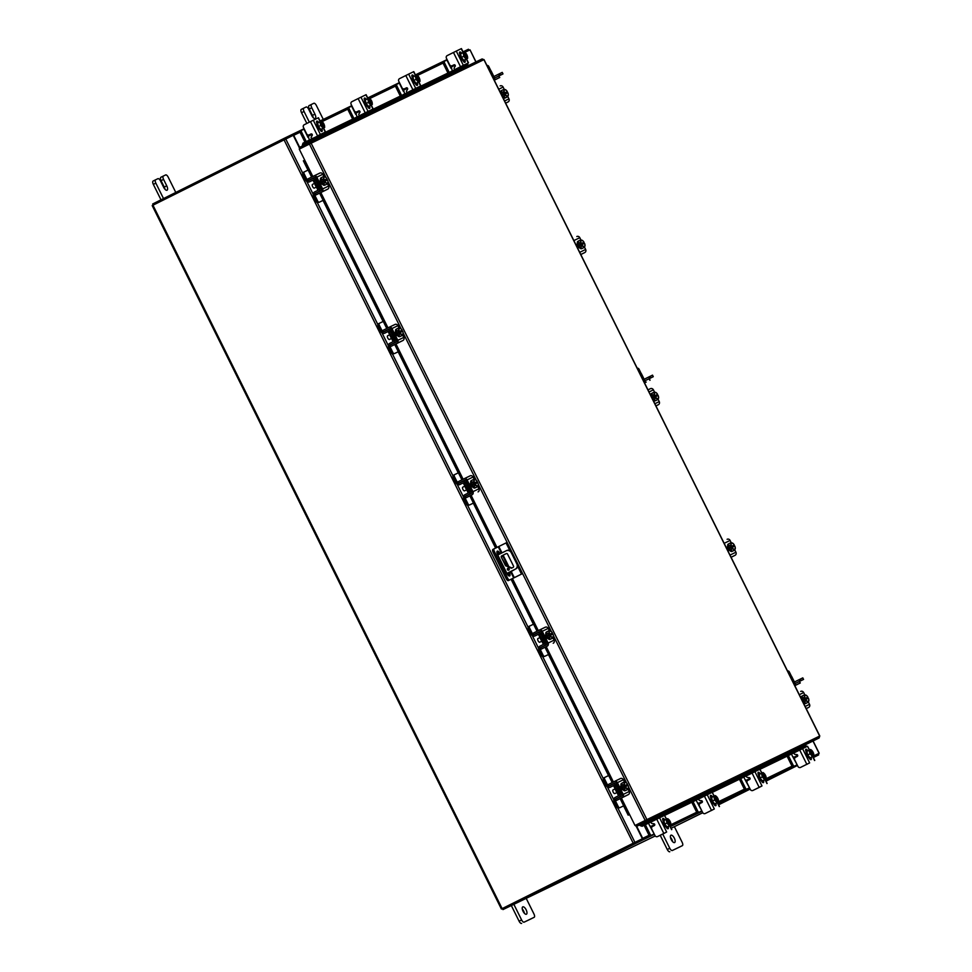 <?xml version="1.0" encoding="UTF-8"?>
<svg xmlns="http://www.w3.org/2000/svg" width="972" height="972" viewBox="0 0 972 972"><rect width="100%" height="100%" fill="white"/><g stroke="black" fill="none" stroke-linecap="round" stroke-linejoin="round"><path stroke-width="1.46" d="M517.724 564.902L522.134 573.784L508.356 580.588A2.564 1.069 -116.5 0 1 506.254 578.765L493.059 552.181A2.564 1.069 -116.5 0 1 492.877 549.423L506.667 542.619L511.029 551.416M492.877 549.423L494.213 548.755A2.564 1.069 63.5 0 0 494.396 551.513L507.591 578.097A2.564 1.069 63.5 0 0 509.693 579.92L513.726 577.963L510.531 571.536M522.134 573.784L513.726 577.963M506.048 542.923L509.838 550.553M517.687 566.372L521.514 574.088M498.745 554.49L498.515 554.004A3.074 1.288 63.5 0 0 496.899 551.987M508.721 575.776A3.074 1.288 63.5 0 0 508.089 573.298L515.294 569.155A4.107 3.73 -115.8 0 0 516.812 563.821L511.333 552.789A4.107 3.73 -115.8 0 0 506.181 550.784L497.786 554.963M500.082 553.821L499.839 553.335A3.074 1.288 63.5 0 0 497.312 551.148A3.074 1.288 63.5 0 0 497.53 554.453L507.105 573.759A3.074 1.288 63.5 0 0 509.644 575.946A3.074 1.288 63.5 0 0 509.425 572.642L509.207 572.204M509.134 568.802A1.021 0.936 -115.8 0 0 507.858 568.292A1.021 0.936 -115.8 0 0 507.469 569.628A1.021 0.936 -115.8 0 0 508.745 570.139A1.021 0.936 -115.8 0 0 509.134 568.802M508.125 568.219A1.021 0.936 -115.8 0 0 508.976 569.981M507.894 572.909L515.294 569.155M516.812 563.821L511.333 552.789M511.454 568.219L505.537 565.716L501.309 557.211A1.021 0.923 64.2 0 1 501.686 555.887L506.278 553.59A1.021 0.923 64.2 0 1 507.554 554.089L513.495 566.056A1.021 0.923 64.2 0 1 513.119 567.381L511.454 568.219M511.94 567.976L506.035 565.485L501.309 557.211M501.686 555.887L506.376 553.554M502.184 555.644A1.021 0.923 -115.8 0 0 501.807 556.968M506.704 550.517L506.667 550.541A4.107 3.73 64.2 0 1 511.831 552.546M517.298 563.578A4.107 3.73 64.2 0 1 515.792 568.912M615.398 787.49A3.268 1.373 63.5 0 0 615.908 790.746A3.268 1.373 63.5 0 0 618.204 793.14M615.446 799.203A1.482 1.337 64.2 0 1 615.896 798.814L618.982 797.319A1.482 1.337 -115.8 0 0 618.593 797.635M613.587 785.619L613.259 785.789A3.038 2.758 64.2 0 1 613.198 785.813L610.137 787.296A3.038 2.758 -115.8 0 0 610.161 787.271L613.259 785.789M608.679 775.534L604.706 777.442A1.968 0.826 63.5 0 0 604.706 777.454A1.968 0.826 63.5 0 0 604.839 779.568L603.576 780.2L606.346 785.789A3.038 2.758 -115.8 0 0 610.137 787.296M613.308 785.716A1.312 1.191 64.2 0 1 613.32 785.704L610.161 787.271M613.32 785.704A1.312 1.191 64.2 0 1 614.948 786.348M616.127 785.765L614.863 786.397L618.727 794.185L619.99 793.553L616.224 785.716A2.867 2.612 -115.8 0 0 612.603 784.319L609.468 785.874A1.482 1.337 64.2 0 1 608.812 786.008L615.082 782.873A0.826 0.741 64.2 0 1 616.114 783.274L621.958 795.035A0.826 0.741 64.2 0 1 621.655 796.104L615.385 799.227L616.078 800.624L622.347 797.502A2.381 2.163 -115.8 0 0 623.222 794.403L617.39 782.642A2.381 2.163 -115.8 0 0 614.389 781.476L608.12 784.611L608.812 785.996L607.755 786.542L608.861 786.008M604.839 779.568L607.5 784.914M603.576 780.2A1.968 0.826 -116.5 0 1 603.442 778.086L604.706 777.454L603.442 778.086M615.458 800.952L618.119 806.323A1.968 0.826 63.5 0 0 619.735 807.732L623.708 805.812M619.735 807.732L623.574 805.897M618.471 808.364A1.968 0.826 -116.5 0 1 616.856 806.954L614.085 801.365A3.038 2.758 -115.8 0 1 615.203 797.417L618.338 795.849A1.312 1.191 64.2 0 0 618.824 794.148L620.987 793.079M619.03 797.247A2.867 2.612 -115.8 0 0 620.087 793.517L619.99 793.553M623.587 789.276A4.107 1.713 -116.5 0 0 625.761 790.43L625.13 790.746A4.107 1.713 -116.5 0 1 621.752 787.818A4.107 1.713 -116.5 0 1 621.473 783.408L622.116 783.08A4.107 1.713 -116.5 0 0 621.703 785.485M623.502 789.167A4.107 1.713 -116.5 0 1 622.42 787.49A4.107 1.713 -116.5 0 1 621.728 785.619M622.943 789.629A2.138 0.887 -116.5 0 1 621.23 788.098A2.138 0.887 -116.5 0 1 621.035 785.826M613.672 785.607L615.264 788.79L613.04 789.896A2.053 0.863 63.5 0 0 613.186 792.107A2.053 0.863 63.5 0 0 614.875 793.565L617.099 792.459L618.654 795.618M623.538 789.252L625.81 790.455L628.082 789.313L625.822 788.11L623.538 789.252L625.81 788.11L625.397 786.688L624.073 787.356L623.526 786.251L624.85 785.583L623.975 784.404L621.691 785.534L623.538 789.252M621.691 785.534L623.975 784.404L624.401 781.889L622.129 783.031L621.691 785.534M626.673 783.092L624.401 781.889M625.895 782.424A3.596 1.507 -116.5 0 1 626.6 782.995A3.596 1.507 -116.5 0 1 627.56 784.283L626.235 784.939L626.77 786.032M628.082 789.313L628.519 786.81M627.11 788.535A3.596 1.507 -116.5 0 1 625.446 786.676L625.397 786.688M628.544 788.049A3.596 1.507 -116.5 0 1 627.317 788.644M627.56 784.283L624.899 785.57A3.596 1.507 -116.5 0 1 624.425 783.128M623.526 786.251L626.235 784.939M625.446 786.676L628.106 785.388A3.596 1.507 -116.5 0 1 628.544 786.883A3.596 1.507 -116.5 0 1 628.58 787.818M624.461 782.91A3.596 1.507 -116.5 0 1 625.689 782.314M623.052 789.75A2.308 0.96 -116.5 0 1 621.193 788.098A2.308 0.96 -116.5 0 1 620.999 785.631L620.926 785.68M616.078 800.624L622.019 797.733M614.486 799.689L615.385 799.227M610.623 785.157L615.361 782.8M623.222 794.403L629.212 791.5L628.106 789.276M624.449 781.901L623.38 779.751L617.39 782.642M629.212 791.5A2.381 2.163 64.2 0 1 628.337 794.598L622.019 797.745M614.438 781.452L620.379 778.584A2.381 2.163 64.2 0 1 623.38 779.751M607.233 785.06L608.12 784.611M791.439 754.078L792.763 756.726L795.303 757.443M797.708 755.366L794.95 756.738M788.353 755.572L792.885 764.685A1.968 0.826 63.5 0 0 794.501 766.094L797.162 764.818M797.149 764.806L792.763 756.726M794.501 766.094L796.846 764.952M793.225 766.726A1.968 0.826 -116.5 0 1 791.609 765.316L792.885 764.685M787.077 756.192L791.609 765.316M811.571 757.091A4.107 1.713 -116.5 0 1 811.061 757.905L810.393 758.245A4.107 1.713 -116.5 0 1 810.393 758.245A4.107 1.713 -116.5 0 1 807.027 755.329A4.107 1.713 -116.5 0 1 806.736 750.894L807.404 750.566A4.107 1.713 -116.5 0 1 808.364 750.651M811.061 757.905A4.107 1.713 -116.5 0 1 811.061 757.917A4.107 1.713 -116.5 0 1 810.077 757.82M810.004 757.771A4.107 1.713 -116.5 0 1 807.72 755.05M807.659 754.916A4.107 1.713 -116.5 0 1 806.869 751.478M806.894 751.38A4.107 1.713 -116.5 0 1 807.404 750.566M810.053 757.832L813.88 755.937L810.053 757.832L812.325 756.69L811.292 755.013L809.955 753.859L807.671 754.989L810.053 757.832M809.955 753.859L809.129 750.263L806.857 751.405L807.671 754.989M813.88 755.937L813.698 753.847A3.596 1.507 -116.5 0 0 812.252 750.931L810.697 749.509L809.919 749.886L813.114 756.252A3.596 1.507 -116.5 0 1 811.499 755.268M806.857 751.405L809.919 749.886M813.771 754.175A3.596 1.507 -116.5 0 1 813.807 754.381A3.596 1.507 -116.5 0 1 813.576 756.034L813.576 756.082M813.576 756.034L810.381 749.655M811.292 755.013A3.596 1.507 -116.5 0 1 809.834 752.097M809.761 751.769A3.596 1.507 -116.5 0 1 809.955 749.91M810.429 749.691A3.596 1.507 -116.5 0 1 811.863 750.493A3.596 1.507 -116.5 0 1 812.033 750.676M811.195 757.832A2.308 0.96 -116.5 0 1 811.061 759.594A2.308 0.96 -116.5 0 1 809.202 758.026M801.098 767.151A2.053 1.859 64.2 0 1 801.098 767.151L800.515 767.43A2.053 1.859 -115.8 0 1 797.951 766.422L794.756 759.983A2.053 1.859 -115.8 0 1 795.509 757.309L797.271 756.435A0.984 0.899 64.2 0 0 796.846 754.588L795.084 754.406A0.984 0.899 64.2 0 1 794.671 752.559L802.556 748.634L809.64 762.899L800.539 767.418L809.64 762.899M809.421 750.129L807.501 746.253L802.556 748.634M807.501 746.253L809.615 750.032M806.189 751.951L806.092 751.769A2.308 0.96 -116.5 0 1 805.934 749.278A2.308 0.96 -116.5 0 1 807.598 750.506M807.27 764.174A2.053 1.859 64.2 0 1 807.246 764.174A2.053 1.859 64.2 0 1 807.222 764.186L806.663 764.466M809.87 758.306A2.308 0.96 -116.5 0 1 810.101 759.254M805.63 750.263A2.308 0.96 -116.5 0 1 806.396 751.235M648.47 823.223L649.782 825.86L652.321 826.577M654.727 824.499L651.981 825.884M645.384 824.718L649.904 833.83A1.968 0.826 63.5 0 0 651.519 835.227L654.18 833.952L649.782 825.86M651.519 835.227L653.864 834.098M650.256 835.859A1.968 0.826 -116.5 0 1 648.64 834.462L649.904 833.83M644.108 825.325L648.64 834.462M668.602 826.236A4.107 1.713 -116.5 0 1 668.092 827.051L667.424 827.379A4.107 1.713 -116.5 0 1 667.412 827.391A4.107 1.713 -116.5 0 1 664.046 824.463A4.107 1.713 -116.5 0 1 663.755 820.04A4.107 1.713 -116.5 0 1 663.767 820.04L664.423 819.712A4.107 1.713 -116.5 0 1 664.435 819.7A4.107 1.713 -116.5 0 1 665.383 819.785M668.092 827.051A4.107 1.713 -116.5 0 1 668.08 827.051A4.107 1.713 -116.5 0 1 667.108 826.953M667.023 826.917A4.107 1.713 -116.5 0 1 664.739 824.195M664.678 824.062A4.107 1.713 -116.5 0 1 663.9 820.611M663.912 820.526A4.107 1.713 -116.5 0 1 664.423 819.712M667.071 826.965L670.911 825.082L667.071 826.965L669.344 825.836L666.974 822.992L664.702 824.135L667.071 826.965M666.974 822.992L666.16 819.408L663.876 820.538L664.702 824.135M670.911 825.082L670.716 822.992A3.596 1.507 -116.5 0 0 669.271 820.064L667.715 818.655L666.95 819.032L670.133 825.398A3.596 1.507 -116.5 0 1 668.529 824.414M663.876 820.538L666.986 819.056A3.596 1.507 -116.5 0 0 666.792 820.915M670.789 823.32A3.596 1.507 -116.5 0 1 670.826 823.527A3.596 1.507 -116.5 0 1 670.595 825.179L670.595 825.228M670.595 825.179L667.399 818.801M668.311 824.159A3.596 1.507 -116.5 0 1 666.865 821.231M667.448 818.825A3.596 1.507 -116.5 0 1 668.894 819.639A3.596 1.507 -116.5 0 1 669.052 819.809M668.214 826.965A2.308 0.96 -116.5 0 1 668.092 828.739A2.308 0.96 -116.5 0 1 666.233 827.172M658.141 836.284A2.053 1.859 64.2 0 1 658.129 836.284L657.534 836.576A2.053 1.859 -115.8 0 1 654.982 835.556L651.787 829.116A2.053 1.859 -115.8 0 1 652.54 826.455L654.29 825.58A0.984 0.899 64.2 0 0 653.877 823.734L652.103 823.551A0.984 0.899 64.2 0 1 651.69 821.705L659.575 817.78L666.658 832.032L657.558 836.564A2.053 1.859 -115.8 0 0 657.558 836.564L663.706 833.587A2.053 1.859 -115.8 0 0 663.706 833.587L666.658 832.032M663.208 833.745A2.053 1.859 -115.8 0 0 663.682 833.599L664.265 833.32A2.053 1.859 64.2 0 1 664.253 833.332A2.053 1.859 64.2 0 0 664.289 833.308M666.44 819.262L664.52 815.387L659.575 817.78M664.52 815.387L666.634 819.165M663.208 821.097L663.123 820.903A2.308 0.96 -116.5 0 1 662.953 818.424A2.308 0.96 -116.5 0 1 664.617 819.639M666.901 827.451A2.308 0.96 -116.5 0 1 667.12 828.387M662.649 819.408A2.308 0.96 -116.5 0 1 663.414 820.38M808.971 743.009L636.223 826.552L646.392 821.474L646.915 819.603L645.651 820.21L819.675 736.059L819.141 737.942L808.971 743.009M309.898 143.844L304.345 146.432A1.434 1.312 -115.8 0 0 304.345 146.432L310.104 143.637L304.333 146.432A1.434 1.312 -115.8 0 1 304.321 146.444M299.716 148.667L299.169 147.574L309.339 142.495L310.141 143.698L311.137 143.2L309.351 142.483L482.1 58.952L483.91 59.657L311.137 143.2L646.915 819.603M645.59 820.247L635.02 825.507L621.387 798.048M819.141 737.942L646.392 821.474L645.651 820.21M312.838 176.491L299.267 149.141L310.712 143.419M635.02 825.507L645.189 820.441L628.568 787.077M645.845 820.38L635.676 825.459L636.223 826.552M819.675 736.059L819.044 736.363L819.675 736.059L483.91 59.657M303.373 160.842L304.467 160.295L305.33 161.692L304.236 162.239L303.373 160.842L307.978 170.112L303.373 160.842L304.746 160.161M627.584 813.625L628.677 813.078L629.552 814.487L628.179 815.168L620.16 798.656M612.178 782.582L545.025 647.316M543.518 644.278L541.951 641.119L539.752 642.225A2.053 0.863 63.5 0 1 538.063 640.755A2.053 0.863 63.5 0 1 537.917 638.555L540.14 637.438L538.549 634.254M537.042 631.229L511.223 579.203M495.744 548.026L469.889 495.927M468.37 492.889L466.815 489.742M466.827 489.73L464.604 490.848A2.053 0.863 63.5 0 1 462.915 489.378A2.053 0.863 63.5 0 1 462.769 487.179L464.993 486.061L463.401 482.877M461.907 479.852L394.741 344.55M393.235 341.512L391.667 338.365L389.456 339.471A2.053 0.863 63.5 0 1 387.767 338.001A2.053 0.863 63.5 0 1 387.621 335.802L389.845 334.684L388.253 331.501M386.759 328.475L319.594 193.173M318.087 190.135L316.52 186.989L314.32 188.094A2.053 0.863 63.5 0 1 312.632 186.624A2.053 0.863 63.5 0 1 312.486 184.413L314.697 183.307L313.118 180.124M311.611 177.098L304.236 162.239M628.677 813.078L621.254 798.109M613.271 782.035L546.118 646.769M538.136 630.694L512.317 578.668M496.838 547.491L470.97 495.392M463 479.305L395.835 344.015M387.852 327.928L320.687 192.638M312.705 176.552L305.33 161.692M467.058 66.218L466.548 64.76L465.539 64.687M466.997 66.06L303.507 145.12L302.377 145.035L303.021 143.127L304.163 143.249L303.653 145.338M302.377 145.035A1.434 1.312 -115.8 0 0 302.608 145.849M303.021 143.127L465.284 64.662M304.163 143.249L466.414 64.784M639.685 824.876A1.434 1.312 -115.8 0 0 640.232 825.641L640.815 824.657L642.735 825.301L642.14 826.273L640.256 825.653M804.464 747.711L805.095 746.739L804.342 745.257M804.537 747.59L805.095 746.739M797.162 751.307L760.08 769.253M749.521 774.356L712.415 792.302M701.857 797.404L664.739 815.35M654.192 820.453L642.14 826.273M804.986 746.836L642.735 825.301M299.279 147.513L293.228 135.315L152.203 205.59L501.382 909.002L502.427 908.504L502.974 909.585L655.237 835.956M501.382 909.002L642.407 838.739L636.332 826.504M633.926 842.858L642.407 838.739M805.509 744.686L806.517 746.727M813.892 755.815L819.189 753.251L813.09 740.956M475.879 61.953L470.011 49.827L464.895 52.306M467.338 63.447L468.395 65.574M819.189 753.251L818.096 753.798M502.488 908.468L633.671 842.979M466.949 63.642L468.006 65.768M299.655 147.319L293.702 135.327A1.434 1.312 -115.8 0 0 291.904 134.61L292.378 135.728M284.65 139.47L284.116 138.376L291.831 134.646M463.037 51.856L468.431 49.244L468.966 50.337M153.236 205.068L152.701 203.974L284.116 138.376M291.904 134.61A1.434 1.312 -115.8 0 0 291.892 134.622L304.102 128.717L291.904 134.61M641.617 839.14L642.103 840.258L641.277 840.683L642.164 840.233A1.434 1.312 -115.8 0 0 642.699 838.362L636.709 826.309M805.12 744.88L806.128 746.909M818.157 753.774L818.703 754.867L813.309 757.467M642.103 840.258L502.974 909.585M641.569 839.164L633.841 842.894L634.388 844M633.841 842.894L502.427 908.492M671.154 828.266L702.768 812.726M718.624 804.816L750.129 789.094M765.997 781.172L797.477 765.462M813.345 757.54L818.703 754.867M314.843 182.007A3.268 1.373 63.5 0 0 315.341 185.263A3.268 1.373 63.5 0 0 317.637 187.657M314.879 193.72A1.482 1.337 64.2 0 1 315.329 193.331L318.415 191.849A1.482 1.337 -115.8 0 0 318.026 192.152M308.112 170.051L304.151 171.971A1.968 0.826 63.5 0 0 304.139 171.971A1.968 0.826 63.5 0 0 304.285 174.085L303.009 174.717L305.791 180.306A3.038 2.758 -115.8 0 0 309.606 181.8L312.741 180.233A1.312 1.191 64.2 0 1 314.393 180.877M315.56 180.282L314.296 180.914L318.16 188.714L319.436 188.082L315.657 180.245A2.867 2.612 -115.8 0 0 312.048 178.836L308.914 180.403A1.482 1.337 64.2 0 1 308.245 180.525L314.527 177.39A0.826 0.741 64.2 0 1 315.56 177.791L321.392 189.552A0.826 0.741 64.2 0 1 321.088 190.621L314.819 193.756L315.511 195.153L321.781 192.019A2.381 2.163 -115.8 0 0 322.655 188.92L316.823 177.159A2.381 2.163 -115.8 0 0 313.859 175.981L307.565 179.127L308.258 180.525L307.188 181.059L308.294 180.525M304.285 174.085L306.933 179.443M303.009 174.717A1.968 0.826 -116.5 0 1 302.875 172.603L304.139 171.971L302.875 172.603M314.892 195.469L317.565 200.84A1.968 0.826 63.5 0 0 319.18 202.249L323.141 200.329M319.18 202.249L323.02 200.414L383.114 321.489M317.905 202.881A1.968 0.826 -116.5 0 1 316.289 201.471L313.519 195.894A3.038 2.758 -115.8 0 1 314.636 191.934L317.771 190.378A1.312 1.191 64.2 0 0 318.257 188.665L320.42 187.596M318.464 191.776A2.867 2.612 -115.8 0 0 319.521 188.033L319.436 188.082M323.02 183.793A4.107 1.713 -116.5 0 0 325.207 184.947L324.575 185.263A4.107 1.713 -116.5 0 1 321.197 182.335A4.107 1.713 -116.5 0 1 320.906 177.925L321.55 177.597L321.137 180.051L322.971 183.769L325.243 184.972L327.528 183.83L325.255 182.639L322.971 183.769L325.255 182.627L324.842 181.205L323.518 181.873L322.971 180.768L324.296 180.112L323.409 178.921L321.137 180.063A4.143 1.737 63.5 0 0 321.137 180.063L323.409 178.921L323.907 177.426L323.834 176.406L321.562 177.548A4.107 1.713 -116.5 0 0 321.137 180.002M322.935 183.696A4.107 1.713 -116.5 0 1 321.866 182.007A4.107 1.713 -116.5 0 1 321.173 180.136M322.376 184.158A2.138 0.887 -116.5 0 1 320.663 182.615A2.138 0.887 -116.5 0 1 320.481 180.342M326.106 177.609L323.834 176.406L322.813 174.267L316.823 177.159M325.328 176.94A3.596 1.507 -116.5 0 1 326.045 177.512A3.596 1.507 -116.5 0 1 326.993 178.799L325.669 179.468L326.203 180.549M327.528 183.83L327.953 181.327M326.543 183.052A3.596 1.507 -116.5 0 1 324.879 181.193L324.842 181.205M327.977 182.566A3.596 1.507 -116.5 0 1 326.75 183.161M324.296 180.112L324.332 180.087A3.596 1.507 -116.5 0 1 323.858 177.645M326.993 178.799L324.332 180.087M322.971 180.768L325.669 179.468M324.879 181.193L327.54 179.905A3.596 1.507 -116.5 0 1 327.977 181.4A3.596 1.507 -116.5 0 1 328.014 182.335M323.907 177.426A3.596 1.507 -116.5 0 1 325.134 176.831M322.485 184.279A2.308 0.96 -116.5 0 1 320.626 182.615A2.308 0.96 -116.5 0 1 320.432 180.148M322.655 188.92L328.645 186.029A2.381 2.163 64.2 0 1 327.771 189.127L321.453 192.249M313.92 194.206L314.819 193.756M310.068 179.674L314.855 177.317M328.645 186.029L327.54 183.793M313.871 175.968L319.824 173.101A2.381 2.163 64.2 0 1 319.837 173.089A2.381 2.163 64.2 0 1 322.813 174.267M315.511 195.153L321.465 192.262M306.666 179.589L307.565 179.127M313.859 175.981A2.381 2.163 -115.8 0 0 313.835 175.993L319.837 173.089M794.331 682.04L802.787 677.873L803.467 679.452L799.932 681.178L799.166 679.635M796.894 682.684L799.932 681.178M802.787 677.873L803.552 679.416L795.704 683.267A1.64 0.68 63.5 0 1 794.355 682.089L789.288 671.871L788.644 672.174L793.711 682.405A3.353 1.397 63.5 0 0 796.469 684.798L800.175 683.012L799.409 681.469L800.175 683.012M798.826 681.749L797.915 682.198M803.893 702.1A4.107 1.713 -116.5 0 0 806.067 703.254L805.436 703.57A4.107 1.713 -116.5 0 1 802.994 702.149M803.808 702.003A4.107 1.713 -116.5 0 1 802.726 700.314A4.107 1.713 -116.5 0 1 802.046 698.443M801.438 699.014A4.107 1.713 -116.5 0 1 801.779 696.231L802.422 695.903A4.107 1.713 -116.5 0 0 802.009 698.321M803.844 702.076L806.116 703.278L808.4 702.149L806.128 700.946L803.844 702.076L806.116 700.946L805.715 699.524L804.391 700.18L803.844 699.075L805.168 698.418L804.281 697.24L802.009 698.37L803.844 702.076M804.707 694.725L802.435 695.855L801.997 698.37A4.143 1.737 63.5 0 0 802.009 698.37L804.281 697.228L804.707 694.725L806.979 695.928M806.201 695.247A3.596 1.507 -116.5 0 1 806.906 695.831A3.596 1.507 -116.5 0 1 807.866 697.106L806.541 697.774L807.076 698.856M808.4 702.149L808.826 699.633M807.866 697.106L805.168 698.418M804.767 695.733A3.596 1.507 -116.5 0 1 805.995 695.138M805.715 699.524L808.412 698.212A3.596 1.507 -116.5 0 1 808.85 699.719A3.596 1.507 -116.5 0 1 808.886 700.654M803.844 699.075L806.541 697.774M808.85 700.873A3.596 1.507 -116.5 0 1 807.623 701.468M807.416 701.359A3.596 1.507 -116.5 0 1 805.752 699.5M805.205 698.394A3.596 1.507 -116.5 0 1 804.731 695.964M800.709 691.396L800.685 691.408A2.381 2.163 64.2 0 1 803.686 692.574L804.755 694.737M808.412 702.1L809.518 704.336A2.381 2.163 64.2 0 1 808.643 707.434L806.213 708.649M493.776 76.569L502.22 72.39L502.901 73.969L499.365 75.695L498.6 74.151M496.34 77.201L499.365 75.695M502.22 72.39L502.986 73.933L495.149 77.784A1.64 0.68 63.5 0 1 493.8 76.606L488.722 66.388L488.078 66.704L493.144 76.922A3.353 1.397 63.5 0 0 495.902 79.315L499.608 77.529L498.855 75.986L499.608 77.529M498.259 76.278L497.348 76.715M503.326 96.629A4.107 1.713 -116.5 0 0 505.513 97.783L504.881 98.099A4.107 1.713 -116.5 0 1 502.427 96.665M503.241 96.52A4.107 1.713 -116.5 0 1 502.172 94.843A4.107 1.713 -116.5 0 1 501.479 92.96M500.872 93.531A4.107 1.713 -116.5 0 1 501.212 90.748L501.856 90.432A4.107 1.713 -116.5 0 0 501.443 92.838M503.289 96.605L505.549 97.808L507.834 96.665L505.562 95.463L503.289 96.605A4.143 1.737 63.5 0 1 503.277 96.593L505.562 95.463L505.148 94.041L503.824 94.697L503.277 93.604L504.602 92.935L503.715 91.757L501.443 92.887L503.277 96.593M500.155 85.913L500.13 85.925A2.381 2.163 64.2 0 1 503.119 87.091L504.189 89.254L501.868 90.384L501.443 92.887L503.715 91.745L504.152 89.242L506.412 90.445M505.647 89.764A3.596 1.507 -116.5 0 1 506.351 90.347A3.596 1.507 -116.5 0 1 507.311 91.635L505.975 92.291L506.509 93.385M507.834 96.665L508.259 94.163M507.311 91.635L504.602 92.935M504.213 90.25A3.596 1.507 -116.5 0 1 505.44 89.655M505.148 94.041L507.858 92.729A3.596 1.507 -116.5 0 1 508.283 94.235A3.596 1.507 -116.5 0 1 508.32 95.171M503.277 93.604L505.975 92.291M508.283 95.402A3.596 1.507 -116.5 0 1 507.056 95.985M506.849 95.888A3.596 1.507 -116.5 0 1 505.185 94.017M504.638 92.923A3.596 1.507 -116.5 0 1 504.164 90.481M507.846 96.629L508.964 98.852A2.381 2.163 64.2 0 1 508.077 101.951L505.659 103.166M794.902 685.637L795.971 685.102L794.902 685.637M788.644 672.174A1.64 1.494 -115.8 0 0 787.684 671.324M787.502 670.959A1.64 1.494 64.2 0 1 789.288 671.871M794.817 685.685L800.308 682.939M494.335 80.154L495.404 79.619L494.335 80.154M488.078 66.704A1.64 1.494 -115.8 0 0 487.118 65.841M486.948 65.476A1.64 1.494 64.2 0 1 488.722 66.388M494.262 80.214L499.754 77.468M674.325 838.131A4.107 1.713 63.5 0 0 670.947 835.215A4.107 1.713 63.5 0 0 671.239 839.626A4.107 1.713 63.5 0 0 674.617 842.554A4.107 1.713 63.5 0 0 674.325 838.131M672.588 841.618A4.107 1.713 63.5 0 0 671.822 839.383A4.107 1.713 63.5 0 0 670.473 837.39M662.71 834L669.781 848.264A3.123 1.3 63.5 0 0 672.345 850.488L682.344 845.652A3.123 1.3 63.5 0 0 682.356 845.652A3.123 1.3 63.5 0 0 682.137 842.287L674.386 826.698M672.345 850.488L679.841 846.904A3.123 1.3 -116.5 0 1 679.841 846.904L682.344 845.652L679.841 846.904M660.195 835.252L667.278 849.516L669.781 848.264M669.829 851.739A3.123 1.3 -116.5 0 1 667.278 849.516M323.299 119.434L316.386 105.511A3.123 1.3 63.5 0 0 313.835 103.275L311.55 104.381A3.123 1.3 63.5 0 0 311.757 107.746L314.928 114.137A4.107 1.713 -116.5 0 1 315.22 118.56A4.107 1.713 -116.5 0 1 311.842 115.632L308.671 109.241A3.123 1.3 63.5 0 0 306.107 107.017L303.823 108.123A3.123 1.3 63.5 0 0 304.042 111.476L309.351 122.18M304.042 111.476L301.527 112.728L306.848 123.432M301.527 112.728A3.123 1.3 -116.5 0 1 301.308 109.374A3.123 1.3 -116.5 0 1 301.32 109.374L303.811 108.123L301.308 109.374M311.757 107.746L309.254 108.998L312.425 115.389A4.107 1.713 -116.5 0 1 313.191 117.624M309.254 108.998A3.123 1.3 -116.5 0 1 309.035 105.644A3.123 1.3 -116.5 0 1 309.035 105.632L311.538 104.393A3.123 1.3 63.5 0 0 311.538 104.393L309.035 105.644M526.144 909.792A4.107 1.713 63.5 0 0 522.766 906.876A4.107 1.713 63.5 0 0 523.045 911.286A4.107 1.713 63.5 0 0 526.423 914.215A4.107 1.713 63.5 0 0 526.144 909.792M524.394 913.279A4.107 1.713 63.5 0 0 523.629 911.043A4.107 1.713 63.5 0 0 522.28 909.051M513.848 904.325L521.6 919.925A3.123 1.3 63.5 0 0 524.151 922.149L534.163 917.313A3.123 1.3 63.5 0 0 533.944 913.947L526.204 898.359M524.151 922.149L531.66 918.564A3.123 1.3 -116.5 0 1 531.66 918.564A3.123 1.3 -116.5 0 1 531.648 918.564M511.333 905.552L519.084 921.177L521.6 919.925M521.648 923.4A3.123 1.3 -116.5 0 1 519.084 921.177M175.786 192.444L168.205 177.171A3.123 1.3 63.5 0 0 165.641 174.936L163.357 176.041A3.123 1.3 63.5 0 0 163.575 179.407L166.747 185.798A4.107 1.713 -116.5 0 1 167.038 190.22A4.107 1.713 -116.5 0 1 163.66 187.292L160.477 180.901A3.123 1.3 63.5 0 0 157.926 178.678L155.642 179.784A3.123 1.3 63.5 0 0 155.629 179.784A3.123 1.3 63.5 0 0 155.848 183.137L163.515 198.567M155.848 183.137L153.345 184.388L161 199.819M153.345 184.388A3.123 1.3 -116.5 0 1 153.126 181.035L155.629 179.784L153.126 181.035M163.575 179.407L161.06 180.658L164.232 187.049A4.107 1.713 -116.5 0 1 164.997 189.285M161.06 180.658A3.123 1.3 -116.5 0 1 160.842 177.305A3.123 1.3 -116.5 0 1 160.854 177.293L163.345 176.054A3.123 1.3 63.5 0 0 163.345 176.054L160.842 177.305M696.134 800.175L697.446 802.811L699.986 803.528M702.392 801.45L699.646 802.823M693.048 801.657L697.568 810.769A1.968 0.826 63.5 0 0 699.184 812.179L701.845 810.903L697.446 802.811M699.184 812.179L701.529 811.049M697.92 812.811A1.968 0.826 -116.5 0 1 696.304 811.413L697.568 810.769M691.772 802.277L696.304 811.413M716.267 803.188A4.107 1.713 -116.5 0 1 715.757 804.002L715.088 804.33A4.107 1.713 -116.5 0 1 715.076 804.342A4.107 1.713 -116.5 0 1 715.088 804.33A4.107 1.713 -116.5 0 1 711.723 801.414A4.107 1.713 -116.5 0 1 711.419 796.991A4.107 1.713 -116.5 0 1 711.431 796.991L712.087 796.651A4.107 1.713 -116.5 0 1 712.099 796.651A4.107 1.713 -116.5 0 1 713.047 796.736M715.757 804.002A4.107 1.713 -116.5 0 1 715.744 804.002A4.107 1.713 -116.5 0 1 714.772 803.905M714.687 803.856A4.107 1.713 -116.5 0 1 712.415 801.135M712.342 801.013A4.107 1.713 -116.5 0 1 711.565 797.562M714.639 799.944L712.367 801.086L711.553 797.49L715.38 795.594L716.935 797.016A3.596 1.507 -116.5 0 1 718.393 799.944L718.575 802.034L716.473 803.066L717.798 802.398L717.02 802.787L714.639 799.944L713.825 796.36L711.553 797.49A4.107 1.713 -116.5 0 1 712.087 796.651M712.367 801.086L714.736 803.917L718.575 802.034M717.02 802.787L714.736 803.917L717.02 802.787M718.466 800.272A3.596 1.507 -116.5 0 1 718.502 800.478A3.596 1.507 -116.5 0 1 718.259 802.119L718.259 802.179M717.798 802.398L717.798 802.35A3.596 1.507 -116.5 0 1 716.194 801.365M714.602 795.971L717.798 802.35M718.259 802.119L715.076 795.752A3.596 1.507 -116.5 0 1 716.558 796.59A3.596 1.507 -116.5 0 1 716.716 796.761M715.975 801.11A3.596 1.507 -116.5 0 1 714.529 798.182M714.456 797.854A3.596 1.507 -116.5 0 1 714.651 796.007M715.89 803.917A2.308 0.96 -116.5 0 1 715.757 805.691A2.308 0.96 -116.5 0 1 713.898 804.123M705.806 813.224A2.053 1.859 64.2 0 1 705.793 813.236L705.21 813.528A2.053 1.859 -115.8 0 1 702.647 812.507L699.451 806.067A2.053 1.859 -115.8 0 1 700.204 803.394L701.954 802.52A0.984 0.899 64.2 0 0 701.541 800.685L699.767 800.491A0.984 0.899 64.2 0 1 699.354 798.656L707.252 794.732L714.323 808.983L705.222 813.515L714.323 808.983M714.104 796.214L712.184 792.338L707.252 794.732M712.184 792.338L714.311 796.117M710.884 798.036L710.787 797.854A2.308 0.96 -116.5 0 1 710.629 795.375A2.308 0.96 -116.5 0 1 712.282 796.59M711.954 810.259A2.053 1.859 64.2 0 1 711.941 810.271A2.053 1.859 64.2 0 1 711.917 810.271L711.346 810.551M714.566 804.391A2.308 0.96 -116.5 0 1 714.797 805.338M710.325 796.347A2.308 0.96 -116.5 0 1 711.079 797.332M743.799 777.114L745.111 779.763L747.662 780.48M750.068 778.402L747.31 779.775M740.713 778.608L745.245 787.721A1.968 0.826 63.5 0 0 746.861 789.13L749.509 787.855L745.111 779.763M746.861 789.13L749.205 788M745.585 789.762A1.968 0.826 -116.5 0 1 743.969 788.353L745.245 787.721M739.437 779.228L743.969 788.353M763.931 780.127A4.107 1.713 -116.5 0 1 763.421 780.953L762.753 781.281A4.107 1.713 -116.5 0 1 762.753 781.281A4.107 1.713 -116.5 0 1 759.387 778.365A4.107 1.713 -116.5 0 1 759.096 773.943A4.107 1.713 -116.5 0 1 759.096 773.931L759.752 773.603A4.107 1.713 -116.5 0 1 759.764 773.603A4.107 1.713 -116.5 0 1 760.712 773.688M763.421 780.953A4.107 1.713 -116.5 0 1 763.409 780.953A4.107 1.713 -116.5 0 1 762.437 780.856L766.24 778.985L762.413 780.868A4.143 1.737 63.5 0 0 762.413 780.868L764.685 779.726L762.303 776.895L760.031 778.025L762.4 780.868M762.352 780.808A4.107 1.713 -116.5 0 1 760.08 778.086M760.019 777.965A4.107 1.713 -116.5 0 1 759.229 774.514M759.241 774.417A4.107 1.713 -116.5 0 1 759.752 773.603M762.303 776.895L761.489 773.299L759.217 774.441L760.031 778.025M766.24 778.985A4.143 1.737 63.5 0 0 766.24 778.973L766.058 776.895A3.596 1.507 -116.5 0 0 764.6 773.967L763.056 772.546A4.143 1.737 -116.5 0 0 763.044 772.546L762.279 772.922L765.462 779.301A3.596 1.507 -116.5 0 1 763.858 778.317M759.217 774.441L762.279 772.922A3.596 1.507 -116.5 0 0 762.121 774.806M766.13 777.211A3.596 1.507 -116.5 0 1 766.167 777.418A3.596 1.507 -116.5 0 1 765.936 779.07L765.924 779.131M765.936 779.07L762.741 772.691M763.64 778.062A3.596 1.507 -116.5 0 1 762.194 775.134M762.777 772.728A3.596 1.507 -116.5 0 1 764.223 773.53A3.596 1.507 -116.5 0 1 764.393 773.712M763.555 780.868A2.308 0.96 -116.5 0 1 763.421 782.63A2.308 0.96 -116.5 0 1 761.562 781.075M753.446 790.2A2.053 1.859 64.2 0 0 753.458 790.187A2.053 1.859 64.2 0 1 753.458 790.187L752.875 790.467A2.053 1.859 -115.8 0 1 750.311 789.458L747.116 783.019A2.053 1.859 -115.8 0 1 747.869 780.346L749.619 779.471A0.984 0.899 64.2 0 0 749.205 777.624L747.444 777.442A0.984 0.899 64.2 0 1 747.018 775.595L754.916 771.671L761.987 785.935L752.887 790.467A2.053 1.859 -115.8 0 0 752.887 790.467L759.035 787.49A2.053 1.859 -115.8 0 0 759.035 787.49L761.987 785.935M758.549 787.648A2.053 1.859 -115.8 0 0 759.023 787.502L759.606 787.223A2.053 1.859 64.2 0 1 759.606 787.223A2.053 1.859 64.2 0 1 759.582 787.223M761.781 773.165L759.849 769.289L754.916 771.671M759.849 769.289L761.975 773.068M758.549 774.988L758.452 774.806A2.308 0.96 -116.5 0 1 758.294 772.315A2.308 0.96 -116.5 0 1 759.958 773.542M762.23 781.342A2.308 0.96 -116.5 0 1 762.461 782.29M757.99 773.299A2.308 0.96 -116.5 0 1 758.743 774.271M389.979 333.384A3.268 1.373 63.5 0 0 390.489 336.64A3.268 1.373 63.5 0 0 392.785 339.034M390.027 345.096A1.482 1.337 64.2 0 1 390.477 344.708L393.563 343.225A1.482 1.337 -115.8 0 0 393.174 343.529M383.26 321.428L379.287 323.348A1.968 0.826 63.5 0 0 379.42 325.462L378.157 326.094L380.927 331.683A3.038 2.758 -115.8 0 0 384.754 333.177L384.718 333.189M387.889 331.61A1.312 1.191 64.2 0 1 387.901 331.598L384.754 333.177M387.901 331.598A1.312 1.191 64.2 0 1 389.529 332.254M390.708 331.659L389.444 332.303L393.308 340.091L394.571 339.459L390.805 331.622A2.867 2.612 -115.8 0 0 387.196 330.213L384.049 331.78A1.482 1.337 64.2 0 1 383.393 331.902L389.663 328.767A0.826 0.741 64.2 0 1 390.695 329.168L396.54 340.929A0.826 0.741 64.2 0 1 396.236 341.998L389.966 345.133L390.659 346.53L396.928 343.395A2.381 2.163 -115.8 0 0 397.803 340.297L391.971 328.536A2.381 2.163 -115.8 0 0 388.994 327.357L382.701 330.504L383.393 331.902L382.336 332.436L383.442 331.902M379.42 325.462L382.081 330.82M378.157 326.094A1.968 0.826 -116.5 0 1 378.023 323.98L379.287 323.348L378.023 323.98M390.039 346.846L392.7 352.216A1.968 0.826 63.5 0 0 394.328 353.626L398.289 351.706M394.328 353.626L398.156 351.791L458.262 472.866M393.053 354.258A1.968 0.826 -116.5 0 1 391.437 352.86L388.666 347.271A3.038 2.758 -115.8 0 1 389.784 343.323L392.919 341.755A1.312 1.191 64.2 0 0 393.405 340.042L395.568 338.973M393.611 343.152A2.867 2.612 -115.8 0 0 394.668 339.41L394.571 339.459M398.168 335.17A4.107 1.713 -116.5 0 0 400.343 336.324L399.711 336.64A4.107 1.713 -116.5 0 1 396.333 333.712A4.107 1.713 -116.5 0 1 396.054 329.301L396.698 328.973A4.107 1.713 -116.5 0 0 396.284 331.379M398.083 335.073A4.107 1.713 -116.5 0 1 397.001 333.384A4.107 1.713 -116.5 0 1 396.309 331.513M397.524 335.534A2.138 0.887 -116.5 0 1 395.811 333.991A2.138 0.887 -116.5 0 1 395.616 331.719M398.119 335.146L400.391 336.348L402.663 335.219L400.403 334.016L398.119 335.146L400.391 334.003L399.978 332.582L398.654 333.25L398.107 332.145L399.431 331.488L398.556 330.298L396.272 331.44L398.119 335.146M396.272 331.428A4.143 1.737 63.5 0 0 396.272 331.44L398.556 330.298L398.982 327.795L396.71 328.925L396.272 331.428M401.254 328.986L398.982 327.795L397.961 325.644L391.971 328.536M400.476 328.317A3.596 1.507 -116.5 0 1 401.181 328.888A3.596 1.507 -116.5 0 1 402.141 330.176L400.816 330.845L401.351 331.926M402.663 335.219L403.101 332.703M401.691 334.429A3.596 1.507 -116.5 0 1 400.027 332.57L399.978 332.582M403.125 333.943A3.596 1.507 -116.5 0 1 401.898 334.538M399.431 331.488L399.48 331.464A3.596 1.507 -116.5 0 1 399.006 329.022M402.141 330.176L399.48 331.464M398.107 332.145L400.816 330.845M400.027 332.57L402.687 331.282A3.596 1.507 -116.5 0 1 403.125 332.776A3.596 1.507 -116.5 0 1 403.161 333.712M399.042 328.803A3.596 1.507 -116.5 0 1 400.27 328.208M397.633 335.656A2.308 0.96 -116.5 0 1 395.774 333.991A2.308 0.96 -116.5 0 1 395.58 331.525L395.507 331.573M390.659 346.53L396.6 343.626M389.067 345.582L389.966 345.133M385.204 331.051L389.991 328.694M397.803 340.297L403.793 337.406L402.687 335.17M403.793 337.406A2.381 2.163 64.2 0 1 402.918 340.504L396.6 343.638M389.019 327.345L394.96 324.478A2.381 2.163 64.2 0 1 397.961 325.644M381.814 330.966L382.701 330.504M388.994 327.357A2.381 2.163 -115.8 0 0 388.97 327.37L394.984 324.466M465.126 484.761A3.268 1.373 63.5 0 0 465.624 488.017A3.268 1.373 63.5 0 0 467.933 490.41M465.163 496.473A1.482 1.337 64.2 0 1 465.624 496.085L468.711 494.602A1.482 1.337 -115.8 0 0 468.322 494.906M458.407 472.805L454.434 474.725A1.968 0.826 63.5 0 0 454.568 476.839L453.304 477.483L456.075 483.06A3.038 2.758 -115.8 0 0 459.89 484.554L463.024 482.987A1.312 1.191 64.2 0 1 464.677 483.631M465.855 483.035L464.592 483.679L468.455 491.468L469.719 490.836L465.94 482.999A2.867 2.612 -115.8 0 0 462.332 481.59L459.197 483.157A1.482 1.337 64.2 0 1 458.541 483.278L464.81 480.144A0.826 0.741 64.2 0 1 465.843 480.545L471.687 492.306A0.826 0.741 64.2 0 1 471.384 493.375L465.114 496.51L465.807 497.907L472.076 494.772A2.381 2.163 -115.8 0 0 472.951 491.674L467.107 479.913A2.381 2.163 -115.8 0 0 464.118 478.746L457.848 481.881L458.541 483.278L457.472 483.813L458.59 483.278M454.568 476.839L457.229 482.197M453.304 477.483A1.968 0.826 -116.5 0 1 453.159 475.357A1.968 0.826 -116.5 0 1 453.171 475.357L454.422 474.725L453.159 475.357M465.187 498.223L467.848 503.593A1.968 0.826 63.5 0 0 469.464 505.003L473.437 503.083M469.464 505.003L473.303 503.168M468.2 505.634A1.968 0.826 -116.5 0 1 466.584 504.237L463.814 498.648A3.038 2.758 -115.8 0 1 464.932 494.699L468.067 493.132A1.312 1.191 64.2 0 0 468.54 491.419L470.715 490.35M468.759 494.529A2.867 2.612 -115.8 0 0 469.816 490.787L469.719 490.836M473.315 486.547A4.107 1.713 -116.5 0 0 475.49 487.701L474.858 488.017A4.107 1.713 -116.5 0 1 471.481 485.089A4.107 1.713 -116.5 0 1 471.189 480.678L471.845 480.35A4.107 1.713 -116.5 0 0 471.432 482.756A4.143 1.737 63.5 0 0 471.42 482.817L473.267 486.522L475.539 487.725L477.811 486.595L475.539 485.393L473.267 486.522L475.539 485.38L475.126 483.971L473.801 484.627L473.255 483.521L474.579 482.865L473.704 481.675L471.42 482.817M473.23 486.45A4.107 1.713 -116.5 0 1 472.149 484.761A4.107 1.713 -116.5 0 1 471.456 482.89M472.671 486.911A2.138 0.887 -116.5 0 1 470.958 485.368A2.138 0.887 -116.5 0 1 470.764 483.096M471.845 480.302L471.42 482.805L473.692 481.675L474.129 479.172L471.845 480.302M476.402 480.362L474.129 479.172L473.097 477.021L467.107 479.913M475.624 479.694A3.596 1.507 -116.5 0 1 476.329 480.277A3.596 1.507 -116.5 0 1 477.288 481.553L475.952 482.221L476.499 483.303M477.811 486.595L478.236 484.08M476.827 485.806A3.596 1.507 -116.5 0 1 475.174 483.947L475.126 483.971M478.26 485.32A3.596 1.507 -116.5 0 1 477.033 485.915M474.579 482.865L474.628 482.841A3.596 1.507 -116.5 0 1 474.154 480.399M477.288 481.553L474.628 482.841M473.255 483.521L475.952 482.221M475.174 483.947L477.835 482.659A3.596 1.507 -116.5 0 1 478.273 484.153A3.596 1.507 -116.5 0 1 478.309 485.089M474.19 480.18A3.596 1.507 -116.5 0 1 475.417 479.585M472.769 487.033A2.308 0.96 -116.5 0 1 470.91 485.368A2.308 0.96 -116.5 0 1 470.727 482.902L470.655 482.95M465.807 497.907L472.076 494.772M464.215 496.971L465.114 496.51M460.351 482.428L465.138 480.071M472.951 491.674L478.941 488.782L477.835 486.547M478.941 488.782A2.381 2.163 64.2 0 1 478.066 491.881M464.166 478.734L470.108 475.855A2.381 2.163 64.2 0 1 473.097 477.021M456.949 482.343L457.848 481.881M540.274 636.138A3.268 1.373 63.5 0 0 540.772 639.394A3.268 1.373 63.5 0 0 543.069 641.787M540.311 647.85A1.482 1.337 64.2 0 1 540.76 647.474L543.858 645.979A1.482 1.337 -115.8 0 0 543.457 646.283M533.543 624.182L529.582 626.102A1.968 0.826 63.5 0 0 529.716 628.216L528.44 628.86L531.222 634.437A3.038 2.758 -115.8 0 0 535.037 635.931L538.124 634.437M539.825 635.008A1.312 1.191 64.2 0 0 538.184 634.352L538.172 634.364A1.312 1.191 64.2 0 1 538.184 634.352L535.037 635.931L538.099 634.449M541.003 634.424L539.727 635.056L543.603 642.844L544.867 642.213L541.088 634.376A2.867 2.612 -115.8 0 0 537.48 632.966L534.345 634.534A1.482 1.337 64.2 0 1 533.677 634.655L539.958 631.521A0.826 0.741 64.2 0 1 540.991 631.922L546.823 643.683A0.826 0.741 64.2 0 1 546.519 644.752L540.25 647.887L540.942 649.284L547.224 646.149A2.381 2.163 -115.8 0 0 548.099 643.051L542.255 631.29A2.381 2.163 -115.8 0 0 539.29 630.111L532.996 633.258L533.689 634.655L532.62 635.19L533.725 634.655M529.716 628.216L532.364 633.574M528.44 628.86A1.968 0.826 -116.5 0 1 528.306 626.733L529.57 626.102A1.968 0.826 63.5 0 0 529.57 626.102L528.306 626.733M540.323 649.6L542.996 654.982A1.968 0.826 63.5 0 0 544.612 656.379L548.585 654.46M544.612 656.379L548.451 654.545L608.533 775.595L548.451 654.533M543.348 657.011A1.968 0.826 -116.5 0 1 541.732 655.614L538.95 650.025A3.038 2.758 -115.8 0 1 540.067 646.076L543.202 644.509A1.312 1.191 64.2 0 0 543.688 642.796L545.851 641.727M543.895 645.906A2.867 2.612 -115.8 0 0 544.964 642.164L544.867 642.213M548.451 637.924A4.107 1.713 -116.5 0 0 550.638 639.078L550.006 639.394A4.107 1.713 -116.5 0 1 546.629 636.478A4.107 1.713 -116.5 0 1 546.337 632.055L546.981 631.727A4.107 1.713 -116.5 0 0 546.58 634.133M548.366 637.826A4.107 1.713 -116.5 0 1 547.297 636.138A4.107 1.713 -116.5 0 1 546.604 634.266M547.807 638.288A2.138 0.887 -116.5 0 1 546.106 636.745A2.138 0.887 -116.5 0 1 545.912 634.473M548.402 637.899A4.143 1.737 63.5 0 0 548.415 637.899L550.674 639.102L552.959 637.972L550.687 636.769L548.415 637.899L550.687 636.757L550.274 635.348L548.949 636.004L548.402 634.898L549.727 634.242L548.84 633.051L546.568 634.194L548.402 637.899M546.568 634.194L548.84 633.051L549.277 630.549L546.993 631.678L546.568 634.194M551.537 631.751L549.277 630.549L548.244 628.398L542.255 631.29M550.772 631.071A3.596 1.507 -116.5 0 1 551.476 631.654A3.596 1.507 -116.5 0 1 552.436 632.93L551.1 633.598L551.646 634.68M552.959 637.972L553.384 635.457M551.975 637.182A3.596 1.507 -116.5 0 1 550.31 635.323L550.274 635.348M553.408 636.696A3.596 1.507 -116.5 0 1 552.181 637.292M549.727 634.242L549.763 634.218A3.596 1.507 -116.5 0 1 549.302 631.788M552.436 632.93L549.763 634.218M548.402 634.898L551.1 633.598M550.31 635.323L552.983 634.036A3.596 1.507 -116.5 0 1 553.408 635.542A3.596 1.507 -116.5 0 1 553.445 636.478M549.338 631.557A3.596 1.507 -116.5 0 1 550.565 630.962M547.916 638.41A2.308 0.96 -116.5 0 1 546.057 636.745A2.308 0.96 -116.5 0 1 545.863 634.279M540.942 649.284L547.224 646.149M539.363 648.348L540.25 647.887M535.499 633.805L540.286 631.448M548.099 643.051L554.089 640.159L552.971 637.924M554.089 640.159A2.381 2.163 64.2 0 1 553.202 643.257M539.314 630.111L545.256 627.232A2.381 2.163 64.2 0 1 548.244 628.398M532.097 633.72L532.996 633.258M539.29 630.111A2.381 2.163 -115.8 0 0 539.266 630.123L545.28 627.219M644.059 379.323L652.516 375.143L653.184 376.723L649.648 378.448L648.895 376.905M646.623 379.955L649.648 378.448M652.516 375.143L653.269 376.686L649.138 378.752M648.555 379.031L647.644 379.469M653.621 399.383A4.107 1.713 -116.5 0 0 655.796 400.537L655.164 400.853A4.107 1.713 -116.5 0 1 652.71 399.419M653.536 399.273A4.107 1.713 -116.5 0 1 652.455 397.597A4.107 1.713 -116.5 0 1 651.762 395.726M651.155 396.284A4.107 1.713 -116.5 0 1 651.507 393.502L652.151 393.186A4.107 1.713 -116.5 0 0 651.738 395.592M653.573 399.358L655.845 400.561L658.117 399.419L655.845 398.216L653.573 399.358L655.845 398.216L655.432 396.795L654.107 397.463L653.561 396.357L654.885 395.689L654.01 394.511L651.726 395.64L653.573 399.358M650.438 388.678L647.972 389.869L650.414 388.678A2.381 2.163 64.2 0 1 650.438 388.678A2.381 2.163 64.2 0 1 653.415 389.845L654.484 392.008L652.163 393.138L651.726 395.64L654.01 394.498L654.435 391.995L656.708 393.198M655.93 392.518A3.596 1.507 -116.5 0 1 656.635 393.101A3.596 1.507 -116.5 0 1 657.594 394.389L656.27 395.045L656.805 396.139M658.117 399.419L658.554 396.916M657.594 394.389L654.885 395.689M654.496 393.004A3.596 1.507 -116.5 0 1 655.723 392.421M655.432 396.795L658.141 395.483A3.596 1.507 -116.5 0 1 658.579 396.989A3.596 1.507 -116.5 0 1 658.615 397.925M653.561 396.357L656.27 395.045M658.579 398.156A3.596 1.507 -116.5 0 1 657.351 398.751M657.145 398.642A3.596 1.507 -116.5 0 1 655.48 396.77M654.934 395.677A3.596 1.507 -116.5 0 1 654.46 393.235M658.141 399.383L659.247 401.606A2.381 2.163 64.2 0 1 658.372 404.704L655.942 405.919M644.533 382.932L646.198 382.069A3.353 1.397 63.5 0 1 643.44 379.675L638.361 369.457A1.64 1.494 -115.8 0 0 637.413 368.595M637.231 368.23A1.64 1.494 64.2 0 1 639.005 369.141L644.084 379.359A1.64 0.68 63.5 0 0 645.432 380.538L649.272 378.679L650.037 380.222M308.148 136.287L312.121 134.306L308.27 136.214L309.351 140.065M308.039 137.429L303.944 129.191L301.599 130.321A1.968 0.826 63.5 0 0 301.599 130.333A1.968 0.826 63.5 0 0 301.733 132.447L306.265 141.56M301.733 132.447L300.47 133.079L304.989 142.179M300.47 133.079A1.968 0.826 -116.5 0 1 300.336 130.965L301.599 130.333L300.336 130.965M321.161 129.823A4.107 1.713 -116.5 0 1 321.149 129.823A4.107 1.713 -116.5 0 1 321.149 129.835A4.107 1.713 -116.5 0 1 317.783 126.919A4.107 1.713 -116.5 0 1 317.492 122.484L318.16 122.156A4.107 1.713 -116.5 0 1 319.108 122.241M322.327 128.681A4.107 1.713 -116.5 0 1 321.817 129.495A4.107 1.713 -116.5 0 1 321.805 129.495A4.107 1.713 -116.5 0 1 320.833 129.398L324.636 127.526L320.809 129.422A4.143 1.737 63.5 0 0 320.809 129.422L323.081 128.28L320.699 125.437L319.885 121.852L317.613 122.982L318.427 126.579L320.796 129.41M320.748 129.361A4.107 1.713 -116.5 0 1 318.476 126.639M318.415 126.506A4.107 1.713 -116.5 0 1 317.625 123.055M317.637 122.97A4.107 1.713 -116.5 0 1 318.16 122.156A4.107 1.713 -116.5 0 1 318.16 122.144M318.427 126.579L320.699 125.437M317.613 122.982L321.44 121.099L322.996 122.521A3.596 1.507 -116.5 0 1 324.454 125.437L324.636 127.526M320.517 123.359A3.596 1.507 -116.5 0 1 320.711 121.5L323.858 127.903M322.048 126.603A3.596 1.507 -116.5 0 1 320.59 123.675M321.137 121.245L321.173 121.269A3.596 1.507 -116.5 0 1 322.619 122.083A3.596 1.507 -116.5 0 1 322.789 122.253M324.332 127.672L321.173 121.269M324.527 125.765A3.596 1.507 -116.5 0 1 324.563 125.971A3.596 1.507 -116.5 0 1 324.332 127.624M323.858 127.842A3.596 1.507 -116.5 0 1 322.254 126.858M316.52 122.108A2.308 0.96 -116.5 0 1 317.127 122.849M316.945 123.541A2.308 0.96 -116.5 0 1 316.823 121.136A2.308 0.96 -116.5 0 1 318.318 122.095M310.481 121.621L313.312 120.224L320.383 134.476L317.565 135.886L310.481 121.621L304.212 124.744A2.053 1.859 -115.8 0 0 303.458 127.417L306.654 133.857A2.053 1.859 -115.8 0 0 309.218 134.877L310.979 133.99A0.984 0.899 64.2 0 1 312.194 135.436L311.283 136.955A0.984 0.899 64.2 0 0 312.486 138.413A0.984 0.899 64.2 0 1 312.486 138.413L313.081 138.121A0.984 0.899 64.2 0 1 313.069 138.133M318.294 135.521A0.984 0.899 -115.8 0 0 318.634 135.436L317.565 135.886M311.089 133.942L309.813 134.586A2.053 1.859 64.2 0 1 309.801 134.586A2.053 1.859 64.2 0 1 309.776 134.598M320.383 134.476L325.328 132.095L323.372 128.158M323.567 128.061L325.523 131.998L319.229 135.157A0.984 0.899 -115.8 0 1 319.205 135.157M321.975 129.385A2.308 0.96 -116.5 0 1 321.951 131.451A2.308 0.96 -116.5 0 1 320.055 129.798L319.958 129.616M313.312 120.224L318.452 117.746L320.371 121.609M320.663 129.896A2.308 0.96 -116.5 0 1 320.991 131.099M355.813 113.226L359.786 111.258L355.934 113.165L357.016 117.017M355.703 114.368L351.621 106.142L349.276 107.272A1.968 0.826 63.5 0 0 349.264 107.272A1.968 0.826 63.5 0 0 349.41 109.399L353.93 118.511M349.41 109.399L348.134 110.03L352.654 119.131M348.134 110.03A1.968 0.826 -116.5 0 1 348 107.916A1.968 0.826 -116.5 0 1 348 107.904L349.264 107.285L348 107.916M369.992 105.632A4.107 1.713 -116.5 0 1 369.482 106.446L368.813 106.774A4.107 1.713 -116.5 0 1 368.813 106.774A4.107 1.713 -116.5 0 1 368.813 106.786A4.107 1.713 -116.5 0 1 365.448 103.858A4.107 1.713 -116.5 0 1 365.156 99.436L365.824 99.108A4.107 1.713 -116.5 0 1 366.784 99.18M369.482 106.446L369.482 106.446A4.107 1.713 -116.5 0 1 368.497 106.349M368.424 106.312A4.107 1.713 -116.5 0 1 366.14 103.579M366.08 103.457A4.107 1.713 -116.5 0 1 365.29 100.007M368.181 100.31A3.596 1.507 -116.5 0 1 368.388 98.451L365.278 99.934L366.092 103.53L368.376 102.388L368.254 100.626L367.55 98.804L365.278 99.934A4.107 1.713 -116.5 0 1 365.824 99.108A4.107 1.713 -116.5 0 1 365.824 99.095M366.092 103.53L368.473 106.361L372.3 104.478L368.473 106.361L370.745 105.231L368.376 102.388M368.339 98.415L369.117 98.051L370.672 99.46A3.596 1.507 -116.5 0 1 372.118 102.388L372.3 104.478M369.712 103.554A3.596 1.507 -116.5 0 1 368.254 100.626M368.801 98.196L368.85 98.221A3.596 1.507 -116.5 0 1 370.283 99.035A3.596 1.507 -116.5 0 1 370.454 99.205M371.997 104.624L368.85 98.221M368.388 98.451L371.535 104.842M372.191 102.716A3.596 1.507 -116.5 0 1 372.227 102.923A3.596 1.507 -116.5 0 1 371.997 104.563M371.535 104.794A3.596 1.507 -116.5 0 1 369.919 103.81M364.184 99.059A2.308 0.96 -116.5 0 1 364.792 99.8M364.609 100.481A2.308 0.96 -116.5 0 1 364.488 98.087A2.308 0.96 -116.5 0 1 364.488 98.075A2.308 0.96 -116.5 0 1 365.982 99.047M358.146 98.573L360.977 97.176L368.06 111.428L365.229 112.825L358.146 98.573L351.876 101.696A2.053 1.859 -115.8 0 0 351.123 104.369L354.318 110.808A2.053 1.859 -115.8 0 0 356.882 111.816L358.644 110.942A0.984 0.899 64.2 0 1 359.871 112.388L358.947 113.906A0.984 0.899 64.2 0 0 360.15 115.364L360.746 115.073A0.984 0.899 64.2 0 1 360.746 115.073A0.984 0.899 64.2 0 1 360.733 115.085L366.31 112.388A0.984 0.899 -115.8 0 0 366.31 112.388A0.984 0.899 -115.8 0 1 365.958 112.473M358.753 110.893L357.489 111.525A2.053 1.859 64.2 0 1 357.441 111.549L356.882 111.816A2.053 1.859 -115.8 0 0 356.894 111.816L357.489 111.525M368.06 111.428L372.993 109.046L371.037 105.11M365.229 112.825L360.162 115.352A0.984 0.899 64.2 0 1 360.15 115.364M371.231 105.012L373.187 108.949L366.881 112.108A0.984 0.899 -115.8 0 0 366.894 112.096L366.881 112.108M369.639 106.337A2.308 0.96 -116.5 0 1 369.615 108.402A2.308 0.96 -116.5 0 1 367.72 106.75L367.623 106.568M360.977 97.176L366.116 94.685L368.036 98.561M368.327 106.847A2.308 0.96 -116.5 0 1 368.655 108.05M403.489 90.177L407.45 88.209L403.599 90.117L404.68 93.968M403.368 91.319L399.285 83.094L396.94 84.224A1.968 0.826 63.5 0 0 396.928 84.224A1.968 0.826 63.5 0 0 397.074 86.35L401.594 95.463M397.074 86.35L395.811 86.982L400.318 96.082M395.811 86.982A1.968 0.826 -116.5 0 1 395.665 84.856L396.928 84.224L395.665 84.856M417.668 82.571A4.107 1.713 -116.5 0 1 417.158 83.398L416.49 83.726A4.107 1.713 -116.5 0 1 416.478 83.726A4.107 1.713 -116.5 0 1 413.112 80.81A4.107 1.713 -116.5 0 1 412.821 76.387A4.107 1.713 -116.5 0 1 412.833 76.375M412.978 76.873A4.107 1.713 -116.5 0 1 413.489 76.047A4.107 1.713 -116.5 0 1 413.501 76.047A4.107 1.713 -116.5 0 1 414.449 76.132M417.158 83.398A4.107 1.713 -116.5 0 1 417.146 83.398A4.107 1.713 -116.5 0 1 416.174 83.3M416.089 83.252A4.107 1.713 -116.5 0 1 413.805 80.53M413.744 80.409A4.107 1.713 -116.5 0 1 412.966 76.958M412.942 76.885L413.756 80.482L416.138 83.313L419.977 81.429L416.138 83.313L418.41 82.183L416.04 79.34L415.226 75.755L412.942 76.885L416.781 74.99L418.337 76.411A3.596 1.507 -116.5 0 1 419.783 79.34L419.977 81.417A4.143 1.737 63.5 0 0 419.977 81.417M413.756 80.482L416.04 79.34M415.846 77.25A3.596 1.507 -116.5 0 1 416.052 75.403L416.004 75.366M417.377 80.506A3.596 1.507 -116.5 0 1 415.931 77.578M416.466 75.136L416.514 75.172A3.596 1.507 -116.5 0 1 417.96 75.974A3.596 1.507 -116.5 0 1 418.118 76.156M419.661 81.575L416.514 75.172M416.052 75.403L419.199 81.794A3.596 1.507 -116.5 0 1 417.596 80.761M419.855 79.655A3.596 1.507 -116.5 0 1 419.892 79.862A3.596 1.507 -116.5 0 1 419.661 81.514M411.849 76.01A2.308 0.96 -116.5 0 1 412.468 76.752M412.274 77.432A2.308 0.96 -116.5 0 1 412.152 75.026A2.308 0.96 -116.5 0 1 413.647 75.998M405.81 75.524L408.641 74.115L415.724 88.379L412.893 89.776L405.81 75.524L399.541 78.647A2.053 1.859 -115.8 0 0 398.787 81.32L401.983 87.759A2.053 1.859 -115.8 0 0 404.546 88.768A2.053 1.859 -115.8 0 0 404.571 88.768L406.32 87.893A0.984 0.899 64.2 0 1 406.32 87.881A0.984 0.899 64.2 0 1 407.535 89.339L406.612 90.858A0.984 0.899 64.2 0 0 407.827 92.304L408.422 92.024A0.984 0.899 64.2 0 1 408.398 92.024L413.975 89.339A0.984 0.899 -115.8 0 0 413.975 89.339A0.984 0.899 -115.8 0 1 413.635 89.424M406.418 87.844L405.154 88.476A2.053 1.859 64.2 0 1 405.117 88.501L404.546 88.768M415.724 88.379L420.657 85.986L418.713 82.061M412.893 89.776L408.41 92.024M418.908 81.964L420.864 85.901L414.558 89.047A0.984 0.899 -115.8 0 0 414.558 89.059A0.984 0.899 -115.8 0 0 414.558 89.047L414.558 89.059M417.316 83.288A2.308 0.96 -116.5 0 1 417.28 85.342A2.308 0.96 -116.5 0 1 415.384 83.701L415.299 83.519M408.641 74.115L413.78 71.636L415.7 75.512M415.992 83.799A2.308 0.96 -116.5 0 1 416.32 85.001M451.13 67.141L455.09 65.16L451.251 67.068L452.32 70.932M451.008 68.283L446.926 60.057L444.581 61.187A1.968 0.826 63.5 0 0 444.714 63.314L449.234 72.426M444.714 63.314L443.451 63.945L447.958 73.034M443.451 63.945A1.968 0.826 -116.5 0 1 443.305 61.819A1.968 0.826 -116.5 0 1 443.317 61.819L444.569 61.187L443.305 61.819M465.309 59.535A4.107 1.713 -116.5 0 1 464.798 60.349L464.13 60.689A4.107 1.713 -116.5 0 1 464.13 60.689A4.107 1.713 -116.5 0 1 464.118 60.689A4.107 1.713 -116.5 0 1 460.752 57.773A4.107 1.713 -116.5 0 1 460.461 53.351A4.107 1.713 -116.5 0 1 460.473 53.339L461.129 53.01A4.107 1.713 -116.5 0 1 462.089 53.096M464.798 60.349A4.107 1.713 -116.5 0 1 464.786 60.361A4.107 1.713 -116.5 0 1 463.814 60.264M463.729 60.215A4.107 1.713 -116.5 0 1 461.457 57.494M461.384 57.36A4.107 1.713 -116.5 0 1 460.607 53.922M463.498 54.213A3.596 1.507 -116.5 0 1 463.693 52.354L460.582 53.849L461.408 57.433L463.68 56.303L463.498 54.213L462.866 52.707L460.582 53.849A4.107 1.713 -116.5 0 1 461.129 53.01A4.107 1.713 -116.5 0 1 461.141 53.01M461.408 57.433L463.778 60.276L465.333 59.523L467.617 58.381L463.778 60.276L466.05 59.134L463.68 56.303M463.656 52.33L464.422 51.953L465.977 53.375A3.596 1.507 -116.5 0 1 467.423 56.303L467.617 58.381M465.017 57.457A3.596 1.507 -116.5 0 1 463.571 54.541M467.301 58.539L464.154 52.136A3.596 1.507 -116.5 0 1 465.6 52.938A3.596 1.507 -116.5 0 1 465.758 53.12M463.693 52.354L466.839 58.757M467.508 56.619A3.596 1.507 -116.5 0 1 467.544 56.826A3.596 1.507 -116.5 0 1 467.301 58.478M466.839 58.697A3.596 1.507 -116.5 0 1 465.236 57.725M459.489 52.974A2.308 0.96 -116.5 0 1 460.108 53.715M459.914 54.396A2.308 0.96 -116.5 0 1 459.792 51.99A2.308 0.96 -116.5 0 1 461.287 52.95M453.462 52.476L456.281 51.079L463.365 65.343L460.534 66.74L453.462 52.476L447.181 55.611A2.053 1.859 -115.8 0 0 446.427 58.284L449.623 64.723A2.053 1.859 -115.8 0 0 452.211 65.719L453.96 64.845A0.984 0.899 64.2 0 1 455.175 66.29L454.252 67.821A0.984 0.899 64.2 0 0 455.467 69.267L456.05 68.988A0.984 0.899 64.2 0 1 456.038 68.988A0.984 0.899 64.2 0 0 456.062 68.976L461.615 66.29A0.984 0.899 -115.8 0 0 461.615 66.29A0.984 0.899 -115.8 0 1 461.275 66.375M454.07 64.808L452.794 65.44A2.053 1.859 64.2 0 1 452.758 65.464M463.365 65.343L468.31 62.949L466.353 59.013M460.534 66.74L455.479 69.267A0.984 0.899 64.2 0 1 455.467 69.267M466.548 58.915L468.504 62.864L462.21 66.011A0.984 0.899 -115.8 0 0 462.198 66.011A0.984 0.899 -115.8 0 0 462.21 66.011L462.198 66.011M464.956 60.252A2.308 0.96 -116.5 0 1 464.932 62.305A2.308 0.96 -116.5 0 1 463.024 60.665L462.939 60.471M456.281 51.079L461.421 48.6L463.34 52.476M463.632 60.762A2.308 0.96 -116.5 0 1 463.96 61.953M735.233 547.528L734.808 550.031L732.536 548.828L732.123 547.406L730.798 548.062L730.251 546.969L731.576 546.3L730.689 545.122L731.114 542.607L728.842 543.737L728.417 546.252L730.251 549.958A4.143 1.737 63.5 0 0 730.251 549.97A4.107 1.713 -116.5 0 0 732.487 551.148L731.855 551.464A4.107 1.713 -116.5 0 1 728.478 548.536A4.107 1.713 -116.5 0 1 728.186 544.113L728.83 543.798A4.107 1.713 -116.5 0 0 728.417 546.203M730.215 549.885A4.107 1.713 -116.5 0 1 729.146 548.196A4.107 1.713 -116.5 0 1 728.453 546.325M729.656 550.346A2.138 0.887 -116.5 0 1 727.943 548.803A2.138 0.887 -116.5 0 1 727.761 546.531M730.251 549.958L732.536 548.828L730.251 549.97L732.524 551.16L734.808 550.031M733.386 543.81L731.114 542.607M732.621 543.129A3.596 1.507 -116.5 0 1 733.325 543.713A3.596 1.507 -116.5 0 1 734.273 544.988L732.949 545.657L733.483 546.738M730.689 545.122L728.417 546.252L730.689 545.11A4.143 1.737 -116.5 0 1 730.689 545.11M734.273 544.988L731.576 546.3M731.187 543.615A3.596 1.507 -116.5 0 1 732.414 543.02M732.123 547.406L734.82 546.094A3.596 1.507 -116.5 0 1 735.257 547.601A3.596 1.507 -116.5 0 1 735.294 548.536M730.251 546.969L732.949 545.657M735.257 548.767A3.596 1.507 -116.5 0 1 734.03 549.35M733.824 549.241A3.596 1.507 -116.5 0 1 732.159 547.382M731.612 546.288A3.596 1.507 -116.5 0 1 731.138 543.846M729.765 550.468L729.693 550.504A2.308 0.96 -116.5 0 1 727.797 548.864A2.308 0.96 -116.5 0 1 727.627 546.385A2.308 0.96 -116.5 0 1 727.639 546.373L727.712 546.337M727.129 539.278L727.105 539.29A2.381 2.163 64.2 0 1 730.094 540.456L731.163 542.619M734.82 549.994L735.926 552.218A2.381 2.163 64.2 0 1 735.051 555.316L731.09 557.296M580.017 247.228A4.107 1.713 -116.5 0 0 582.192 248.382L581.56 248.698A4.107 1.713 -116.5 0 1 578.182 245.782A4.107 1.713 -116.5 0 1 577.89 241.36L578.547 241.044A4.107 1.713 -116.5 0 0 578.133 243.45M579.932 247.131A4.107 1.713 -116.5 0 1 578.85 245.442A4.107 1.713 -116.5 0 1 578.158 243.571M579.373 247.593A2.138 0.887 -116.5 0 1 577.66 246.05A2.138 0.887 -116.5 0 1 577.465 243.778M579.968 247.216L582.24 248.407L584.512 247.277L582.24 246.074L579.968 247.216A4.143 1.737 63.5 0 0 579.968 247.216L582.24 246.074L581.827 244.652L580.503 245.309L579.956 244.215L581.28 243.547L580.406 242.368L578.121 243.498L579.968 247.204M580.831 239.853L578.559 240.983L578.121 243.498L580.406 242.356L580.831 239.853L583.103 241.056M582.325 240.376A3.596 1.507 -116.5 0 1 583.03 240.959A3.596 1.507 -116.5 0 1 583.99 242.235L582.665 242.903L583.2 243.984M579.701 252.331L585.642 249.464L584.537 247.228L584.95 244.774M580.892 240.862A3.596 1.507 -116.5 0 1 582.119 240.266M581.827 244.652L584.537 243.34A3.596 1.507 -116.5 0 1 584.974 244.847A3.596 1.507 -116.5 0 1 585.01 245.782M579.956 244.215L582.665 242.903M583.99 242.235L581.28 243.547M584.974 246.001A3.596 1.507 -116.5 0 1 583.747 246.596M583.54 246.487A3.596 1.507 -116.5 0 1 581.876 244.628M581.329 243.522A3.596 1.507 -116.5 0 1 580.855 241.092M579.482 247.714L579.397 247.751A2.308 0.96 -116.5 0 1 577.514 246.11A2.308 0.96 -116.5 0 1 577.344 243.62L577.247 243.693M576.833 236.524L576.809 236.536A2.381 2.163 64.2 0 1 579.81 237.703L580.879 239.865M585.642 249.464A2.381 2.163 64.2 0 1 584.767 252.562L580.794 254.543M506.254 578.765L507.591 578.097M494.396 551.513L493.059 552.181M509.693 579.92L508.356 580.588M498.843 546.519L501.989 552.861M503.132 555.17L508.842 566.664M511.114 571.244L514.31 577.684M507.919 566.275L502.548 555.462M501.406 553.153L498.259 546.799M498.515 554.004L499.839 553.335M508.089 573.298L509.425 572.642M616.856 806.954L618.119 806.323M615.896 798.814L618.982 797.319M617.123 785.291L616.224 785.716M628.337 794.598L622.347 797.502M814.572 760.505L812.616 756.568M806.809 764.296L799.725 750.032M671.603 829.651L669.647 825.714M663.827 833.429L656.744 819.177M627.851 785.51L627.304 784.404M626.612 783.007L553.445 635.724M552.728 634.157L552.181 633.064M551.343 631.521L478.297 484.348M477.58 482.78L477.033 481.687M476.195 480.144L403.149 332.971M402.432 331.403L401.886 330.298M401.059 328.767L328.014 181.594M327.285 180.027L326.738 178.921M325.912 177.378L309.436 144.063M613.405 781.974L546.252 646.696M538.281 630.621L512.451 578.607M496.971 547.418L471.116 495.319M463.134 479.245L395.969 343.942M387.986 327.868L320.821 192.565M482.088 58.952L309.363 142.483M629.273 814.621L628.179 815.168L623.574 805.873L628.179 815.168M618.532 795.728L616.953 792.532L618.532 795.728M615.13 788.863L613.526 785.643L615.118 788.863M543.409 644.375L541.817 641.192L543.397 644.387M538.391 634.303L539.995 637.511L538.403 634.291M533.409 624.243L511.09 579.263L533.409 624.243M495.611 548.087L473.303 503.156L495.599 548.087M468.261 492.998L466.682 489.815L468.261 493.011M464.859 486.134L463.255 482.914L464.847 486.134M458.274 472.866L398.156 351.779M393.113 341.622L391.534 338.426L393.113 341.622M388.107 331.549L389.699 334.757L388.107 331.537M383.126 321.489L323.008 200.39M317.978 190.245L316.386 187.049L317.966 190.245M314.563 183.38L312.972 180.16L314.563 183.38M640.84 824.669L804.33 745.609M634.923 842.36L618.022 808.327M613.745 799.713L607.464 787.065M603.199 778.463L542.886 656.975M538.622 648.36L532.34 635.712M528.063 627.11L467.751 505.598M463.474 496.984L457.192 484.335M452.916 475.733L392.603 354.221M388.326 345.607L382.045 332.959M377.78 324.356L317.455 202.844M313.178 194.23L306.897 181.582M302.632 172.98L285.732 138.935M812.969 741.016L819.068 753.312M633.209 843.21L284.018 139.786M502.135 908.626L152.956 205.201M443.123 63.071L417.425 75.488M395.483 86.107L369.761 98.537M347.818 109.156L322.097 121.597M300.141 132.204L293.702 135.327M320.067 120.99L351.767 105.669L320.067 120.99M367.732 97.941L399.431 82.608L367.732 97.941M415.396 74.893L447.071 59.571L415.396 74.893M642.699 838.362L649.138 835.252M670.911 824.718L696.803 812.203M718.587 801.669L744.467 789.143M766.252 778.621L792.119 766.106M797.344 765.195L765.669 780.516M749.704 788.231L718.004 803.565M702.039 811.28L670.34 826.613M654.375 834.341L642.164 840.233M316.289 201.471L317.565 200.84M315.329 193.331L318.415 191.849M316.556 179.808L315.657 180.245M327.771 189.127L321.781 192.019M800.381 679.027L801.147 680.57M803.686 692.574L799.288 694.701M805.132 706.462L809.518 704.336M808.643 707.434L806.201 708.612M499.827 73.556L500.58 75.087M503.119 87.091L498.733 89.217M504.565 100.979L508.964 98.852M508.077 101.951L505.634 103.129M794.792 685.637L796.469 684.798M494.226 80.154L495.902 79.315M314.928 114.137L312.425 115.389M166.747 185.798L164.232 187.049M719.268 806.602L717.312 802.665M711.492 810.381L704.421 796.129M766.932 783.541L764.976 779.605M759.156 787.332L752.085 773.068M391.437 352.86L392.7 352.216M390.477 344.708L393.563 343.225M391.704 331.185L390.805 331.622M402.918 340.504L396.928 343.395M466.584 504.237L467.848 503.593M465.624 496.085L468.711 494.602M466.839 482.562L465.94 482.999M541.732 655.614L542.996 654.982M540.76 647.474L543.858 645.979M541.987 633.938L541.088 634.376M650.11 376.31L650.876 377.841M653.415 389.845L649.017 391.971M654.861 403.732L659.247 401.606M658.372 404.704L655.93 405.895M639.005 369.141L638.361 369.457M644.521 382.907L646.198 382.069M649.904 380.283L649.138 378.74M308.999 134.962L309.351 135.679M320.177 121.707L318.245 117.831M356.663 111.914L357.028 112.618M367.841 98.658L365.922 94.782M404.34 88.853L404.692 89.57M415.506 75.609L413.586 71.734M451.98 65.817L452.332 66.533M463.146 52.573L461.226 48.697M730.094 540.456L724.152 543.336M729.996 555.097L735.926 552.218M735.051 555.316L731.066 557.248M579.81 237.703L573.869 240.582M584.767 252.562L580.77 254.494M617.159 787.842L618.143 787.356M618.982 791.524L619.966 791.026M615.009 801.171L614.316 799.774M607.755 786.542L607.063 785.145M614.413 781.464L620.403 778.572M812.811 756.471L814.767 760.42M669.842 825.617L671.798 829.553M484.032 59.608L819.797 735.998M466.548 64.76L465.418 64.638M476.001 61.904L470.011 49.827M316.593 182.359L317.577 181.873M318.415 186.041L319.411 185.543M314.454 195.688L313.762 194.291M307.188 181.059L306.496 179.662M791.67 676.439L794.428 682.004M491.103 70.956L493.861 76.521M717.506 802.568L719.462 806.505M765.171 779.508L767.127 783.456M391.74 333.748L392.724 333.25M393.563 337.418L394.547 336.932M389.59 347.065L388.897 345.668M382.336 332.436L381.644 331.039M466.888 485.125L467.872 484.627M468.711 488.795L469.695 488.308M464.738 498.442L464.045 497.044M457.472 483.813L456.779 482.416M464.142 478.734L470.132 475.843M542.036 636.502L543.02 636.004M543.858 640.171L544.842 639.685M539.885 649.818L539.193 648.421M532.62 635.19L531.927 633.793M641.399 373.71L644.157 379.274M321.149 129.823L321.817 129.495M412.821 76.387L413.489 76.047"/></g></svg>

